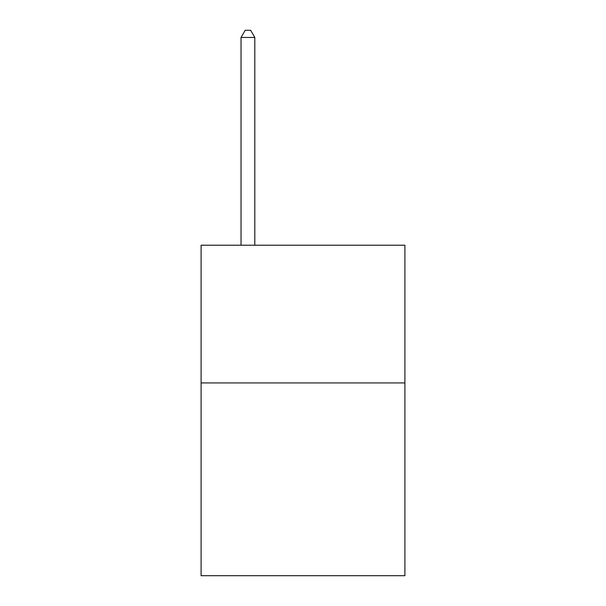 <?xml version="1.0" encoding="UTF-8"?>
<svg xmlns="http://www.w3.org/2000/svg" width="606" height="606" viewBox="0 0 606 606"><rect width="100%" height="100%" fill="white"/><g stroke="black" fill="none" stroke-linecap="round" stroke-linejoin="round"><path stroke-width="0.91" d="M404.899 382.924L404.899 575.7L201.101 575.7L201.101 245.218L404.899 245.218L404.899 382.924L201.101 382.924M254.808 245.218L254.808 37.458L241.036 37.458L241.036 245.218M241.036 37.458L245.165 30.3L250.672 30.3L254.808 37.458"/></g></svg>
